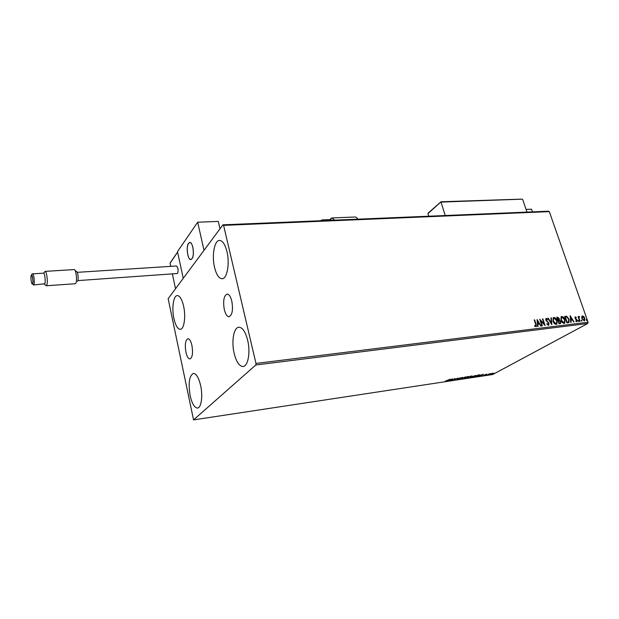<?xml version="1.0" encoding="UTF-8"?>
<svg xmlns="http://www.w3.org/2000/svg" width="619" height="619" viewBox="0 0 619 619"><rect width="100%" height="100%" fill="white"/><g stroke="black" fill="none" stroke-linecap="round" stroke-linejoin="round"><path stroke-width="0.93" d="M185.909 352.157C186.93 356.521 188.277 358.796 189.94 358.966C192.455 357.612 193.12 353.116 191.929 345.472C190.9 341.131 189.569 338.887 187.928 338.725C185.406 340.086 184.733 344.559 185.909 352.157M224.295 309.546C225.448 314.15 227.018 316.549 228.999 316.735C232.287 315.148 233.224 309.964 231.823 301.182C230.655 296.617 229.1 294.242 227.158 294.064C223.854 295.665 222.902 300.826 224.295 309.546M226.964 251.647C229.974 263.694 227.018 279.161 221.966 278.728C218.809 278.388 216.333 274.581 214.53 267.307C211.628 255.454 214.445 240.04 219.629 240.435C222.685 240.752 225.13 244.49 226.964 251.647M200.641 385.575C203.017 396.075 201.245 408.076 197.438 408.045C194.428 407.743 191.998 403.619 190.149 395.688C188.153 383.068 189.244 375.64 193.422 373.396C196.347 373.659 198.753 377.722 200.641 385.575M183.626 306.235C186.01 316.727 184.06 329.556 180.23 329.308C177.607 329.006 175.502 325.393 173.908 318.468C171.602 308.13 173.467 295.356 177.374 295.565C179.928 295.836 182.009 299.395 183.626 306.235M247.654 340.233C250.649 352.312 247.987 366.634 242.934 366.518C239.213 366.208 236.28 361.79 234.129 353.279C231.251 341.379 233.796 327.118 238.973 327.219C242.571 327.497 245.464 331.838 247.654 340.233M491.888 373.419L493.877 373.118L490.689 374.449L490.124 374.325L491.888 373.419M486.557 375.06L490.325 373.528L486.557 375.06M486.542 374.062L483.454 375.416L486.542 374.062M475.833 376.685L474.703 376.855L478.108 374.982L480.112 374.952L475.794 376.553M467.407 377.961L470.796 376.081L472.111 376.035L467.407 377.961M460.745 378.967L462.509 377.335L461.581 378.511L465.767 376.839L460.745 378.967M452.025 380.29L454.965 378.464L454.996 379.493L457.874 378.031L454.532 379.911L454.501 378.89L451.978 380.151M447.622 380.492L450.23 379.176L445.316 381.18L447.622 380.492M193.561 419.891L255.809 364.986L255.972 363.43L223.591 225.37L222.956 224.821L168.144 298.683L193.561 419.891L492.739 374.503L587.725 323.497L255.809 364.986M452.504 378.836L450.856 380.468L450.439 380.53L450.98 380.004L447.56 380.964L452.504 378.836M457.495 379.493L459.074 378.882L459.368 378.093L461.441 377.691L457.395 379.168M464.513 377.722L468.188 376.437L469.016 376.638L464.668 378.41L463.855 378.209L464.513 377.722M471.856 376.615L476.344 375.524L471.988 377.304L471.191 377.11L471.856 376.615M483.176 374.216L481.365 375.849L481.559 375.385L478.193 376.329L483.176 374.216M485.629 375.106L486.348 374.936L485.629 375.106M488.461 374.681L489.18 374.503L488.461 374.681M493.049 373.984L493.776 373.806L493.072 374.093M222.956 224.821L548.411 211.203L549.301 211.628L223.591 225.37M581.705 316.851L582.502 315.945L583.833 316.595L584.808 318.228L584.661 320.657L584.212 320.851L581.906 318.584L581.705 316.851M579.694 321.315L578.038 316.564L578.68 317.214L578.904 316.433L579.454 316.471L579.028 318.027L580.088 321.269L579.694 321.315M575.252 316.804L576.25 317.392L576.165 317.826L575.361 317.439L575.314 318.073L577.248 320.263L577.156 321.632L575.84 321.199L575.918 320.727L576.792 321.099L576.862 320.34L575.306 318.862L574.989 316.951L576.25 317.392M568.141 322.731L566.919 322.886L564.66 316.317L566.787 316.309L569.047 319.288L568.993 322.398L568.141 322.731M559.042 323.845L556.791 317.245L557.549 317.152L559.328 318.646L559.305 320.1L560.721 321.687L560.582 323.513L559.042 323.845M551.839 324.735L547.869 318.298L548.318 318.243L551.328 323.126L550.933 317.934L551.382 317.88L551.839 324.735M542.391 325.888L541.973 325.942L539.737 319.249L544.124 323.907L542.461 318.932L542.878 318.886L545.115 325.555L540.727 320.913L542.391 325.888M535.675 324.371L534.189 319.907L534.615 319.853L536.124 324.387L536.286 326.693L534.599 326.221L534.646 325.671L535.853 326.089L535.675 324.371M255.972 363.43L588.05 322.22L549.301 211.628M537.075 319.566L541.13 326.043L539.397 324.023L537.857 324.209L538.012 326.43L537.555 326.484L537.075 319.566M548.473 325.323L546.77 324.016L546.995 323.636L548.21 324.642L548.589 323.42L545.703 319.984L546.144 318.321L547.567 319.319L547.382 319.768L546.368 319.002L546.105 319.907L549.007 323.381L548.473 325.323M552.991 321.168L553.2 317.717L553.843 317.415C555.39 317.655 556.473 318.731 557.092 320.642L556.883 324.077L556.233 324.371C554.694 324.124 553.618 323.048 552.991 321.168M560.922 320.209L561.124 316.773L561.743 316.487C563.275 316.727 564.35 317.795 564.977 319.69L564.768 323.118L564.141 323.397C562.617 323.149 561.549 322.089 560.922 320.209M570.107 315.675L574.099 322.004L572.405 320.023L570.935 320.201L571.128 322.367L570.687 322.422L570.176 315.667M578.27 321.013L578.417 320.425L578.897 321.47L578.27 321.013M581.318 320.634L581.458 320.054L581.937 321.099L581.318 320.634M586.255 320.031L586.394 319.45L586.874 320.487L586.255 320.031M588.05 322.22L587.725 323.497M534.228 320.015L534.615 319.853M534.367 320L536.286 326.693M534.623 325.973L535.358 326.112M535.102 326.259L535.667 326.174M537.106 320.046L540.82 326.081M537.756 326.461L537.857 324.209M537.648 321.176L537.555 323.644L538.987 323.358L537.648 321.176L537.81 323.497L538.987 323.358M539.9 319.737L544.124 323.907M542.492 319.04L542.878 318.886M542.623 319.025L544.705 325.223M542.105 325.927L540.727 320.913M546.832 323.907L548.21 324.642M545.896 318.468L547.567 319.319M546.12 319.149L546.105 319.907M545.857 320.054L546.647 320.735M546.399 320.882L547.382 321.338M547.134 321.485L549.007 323.381M548.751 323.52L548.86 325.145M547.931 318.406L548.318 318.243M548.07 318.383L551.328 323.126M550.941 318.05L551.382 317.88M551.127 318.027L551.614 324.371M553.293 317.632L553.843 317.415M553.587 317.562C555.135 317.802 556.218 318.878 556.845 320.781L557.092 320.642M556.845 320.781L556.535 324.294M553.641 318.282L553.154 321.253L555.73 323.838L556.202 323.644M556.682 320.688L554.09 318.089L553.579 318.336L553.409 321.114L555.986 323.691L556.527 323.443L556.682 320.688M556.829 317.354L559.328 318.646M559.073 318.785L559.305 320.1M559.05 320.247L560.721 321.687M560.466 321.834L560.582 323.513M559.429 323.203L560.226 322.87L560.311 321.741L559.266 320.634L558.384 320.665L558.965 323.265L559.971 323.017M558.106 320.1L558.864 319.783L558.918 318.7L557.433 317.872L557.897 320.131L558.648 319.899M557.897 320.131L558.361 319.961M557.433 317.872L558.152 319.984M558.965 323.265L559.684 323.064M558.384 320.665L559.22 323.118M561.209 316.696L561.743 316.487M561.487 316.626C563.019 316.874 564.095 317.942 564.721 319.837L564.977 319.69M564.721 319.837L564.435 323.327M561.549 317.346L561.077 320.302L563.638 322.87L564.095 322.677M564.574 319.737L561.99 317.16L561.495 317.392L561.332 320.162L563.894 322.723L564.412 322.484L564.574 319.737M564.698 316.425L566.787 316.309M566.532 316.456L569.047 319.288M568.791 319.435L568.66 322.607M565.302 316.943L567.089 322.159L568.552 321.803L568.644 319.334L566.787 316.959L565.046 317.083L566.834 322.298L568.319 321.934M570.153 316.185L573.782 322.042M570.857 322.398L570.935 320.201M570.679 317.245L570.625 319.652L572.002 319.373L570.679 317.245L570.88 319.505L572.002 319.373M575.105 317.578L575.314 318.073M575.059 318.22L575.562 318.491M575.299 318.638L576.862 319.543M576.606 319.69L577.248 320.263M576.993 320.41L576.931 321.741M575.863 321.075L576.637 321.168M578.247 320.572L578.935 320.928M578.68 321.068L578.703 321.509M578.177 316.657L578.68 317.214M578.858 316.487L579.454 316.471M578.866 317.129L579.028 318.027M578.773 318.174L579.794 321.3M581.295 320.201L581.976 320.557M581.721 320.696L581.744 321.129M582.069 316.123L582.502 315.945M582.239 316.085L583.833 316.595M583.578 316.735L584.808 318.228M584.545 318.375L584.39 320.812M582.378 316.68L582.046 318.677L584.104 320.247M584.413 318.282L582.402 316.657L582.309 318.537L584.011 320.263L584.413 318.282M586.232 319.597L586.913 319.953M586.657 320.093L586.68 320.526M451.158 379.842L451.731 379.285L450.067 380.004L451.158 379.842M454.926 378.488L454.996 379.493M454.934 379.292L454.462 379.555M459.631 378.294L459.453 378.828M464.335 378.101L463.933 378.116M467.956 377.195L468.506 376.793L467.856 376.631L464.358 378.062L467.956 377.195M471.221 376.159L469.736 376.824L471.175 376.027M469.581 376.986L468.134 377.714L470.131 377.164L469.519 376.785M471.678 376.994L471.276 377.01M475.276 376.089L475.833 375.679L475.199 375.524L471.693 376.956L475.276 376.089M479.872 374.766L479.477 374.789M478.139 375.122L475.423 376.607L478.982 375.547L479.369 374.975L478.092 374.99M481.752 375.215L482.379 374.665L480.708 375.377L481.752 375.215M485.451 374.541L485.389 374.967M492.964 373.605L490.596 374.193L492.964 373.605M192.857 247.391C193.879 254.27 193.205 258.34 190.822 259.609C189.53 259.454 188.501 257.775 187.743 254.564C186.714 247.724 187.402 243.669 189.793 242.393C191.062 242.54 192.083 244.211 192.857 247.391M170.465 262.425L177.583 252.088L183.255 278.318L177.483 251.624L197.67 222.229L218.275 221.409L220 228.813M172.407 274.14L175.517 288.74L204.022 250.339L197.67 222.229M188.145 243.932C185.971 248.242 187.959 260.003 190.822 259.609L192.424 258.138C194.652 253.906 192.648 241.967 189.793 242.393L188.145 243.932M170.063 263.021L170.751 266.363M441.022 201.825L427.969 213.586L428.774 216.209M521.716 199.179L441.014 202.096L445.216 215.52M522.653 199.411L526.993 212.1M427.969 213.586L428.379 212.89M329.919 219.606L332.024 217.95L334.554 220.155M357.914 219.172L356.351 217.308L355.19 217.014M332.001 220.263L330.616 219.575M75.007 270.317L76.524 271.617C77.762 271.246 78.775 279.231 77.715 281.018L77.414 281.374M75.209 283.726L75.874 283.177C77.383 280.639 75.959 269.211 74.187 269.575L74.133 269.582M33.534 284.972L44.785 283.788C45.767 281.869 44.785 273.219 43.578 273.165L43.469 273.157M44.429 272.228L45.179 271.401C46.758 271.455 48.042 282.713 46.75 285.204L46.193 285.761L45.504 285.104M77.878 280.6L177.56 273.505C178.512 270.17 178.164 267.663 176.523 265.992L176.485 266M526.073 209.415L531.528 209.199L532.448 211.868M177.607 252.188L170.07 263.145M321.841 219.946L323.288 220.627M33.906 284.539L33.496 284.972L32.629 283.765C34.177 280.6 30.377 273.281 32.629 273.846C33.797 273.575 34.865 282.55 33.906 284.539M32.822 284.098L32.614 283.494M31.236 275.393C30.323 277.444 31.724 285.993 32.583 283.587C33.511 281.56 32.087 272.917 31.236 275.393M32.583 273.846L43.508 273.157M440.945 201.802L428.069 213.16M522.088 199.109L440.96 201.763M332.024 217.95L355.314 217.006M320.456 220.743L322.012 219.931L330.708 219.575M330.159 219.598L331.15 218.198M44.421 284.214L46.278 285.754M46.247 285.761L75.247 283.734M77.228 272.337L176.523 265.992M45.094 271.385L74.187 269.575M43.578 273.165L45.179 271.401"/></g></svg>
